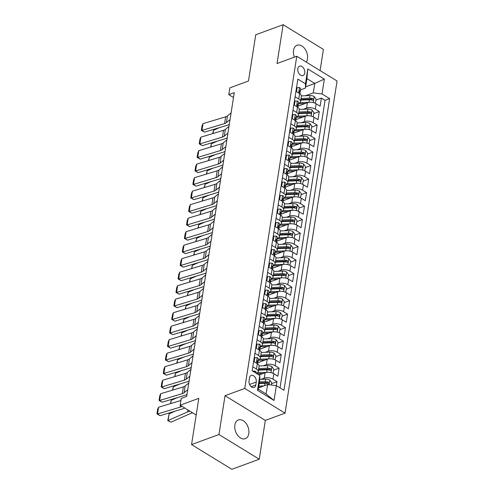 <?xml version="1.0" encoding="UTF-8"?>
<svg xmlns="http://www.w3.org/2000/svg" width="494" height="494" viewBox="0 0 494 494"><rect width="100%" height="100%" fill="white"/><g stroke="black" fill="none" stroke-linecap="round" stroke-linejoin="round"><path stroke-width="0.74" d="M306.286 62.102A9.979 6.613 69.8 0 0 307.49 58.885A9.979 6.613 69.8 0 0 304.693 48.585A9.979 6.613 69.8 0 0 297.079 45.244A9.979 6.613 69.8 0 0 293.553 50.332A9.979 6.613 69.8 0 0 294.405 57.137M234.872 425.044A9.979 6.613 69.8 0 0 237.67 435.344A9.979 6.613 69.8 0 0 245.29 438.684A9.979 6.613 69.8 0 0 248.815 433.59A9.979 6.613 69.8 0 0 246.012 423.29A9.979 6.613 69.8 0 0 238.398 419.949A9.979 6.613 69.8 0 0 234.872 425.044M297.808 68.74A4.989 3.31 69.8 0 0 299.203 73.89A4.989 3.31 69.8 0 0 303.013 75.557A4.989 3.31 69.8 0 0 304.773 73.013A4.989 3.31 69.8 0 0 303.378 67.863A4.989 3.31 69.8 0 0 299.568 66.19A4.989 3.31 69.8 0 0 297.808 68.74M320.1 70.574L323.416 49.412L283.124 24.7L255.725 34.778L248.482 81.022L229.846 87.876L228.79 94.626L233.501 97.516M285.05 413.151L337.062 80.979L296.777 56.267L244.758 388.438L285.05 413.151L265.321 420.406L225.029 395.694L218.953 434.516L259.239 459.222L265.321 420.406M259.239 459.222L231.84 469.3L191.549 444.588L198.792 398.343L180.156 405.191L196.18 415.022M218.953 434.516L191.549 444.588M305.644 86.796L314.764 83.443L306.922 78.632L305.446 88.086L305.471 83.801L297.851 79.126L252.175 370.79L259.801 375.465L259.77 379.75L258.288 389.198L266.13 394.008L267.612 384.554L276.35 385.616L276.992 381.646L271.57 383.64M259.023 374.989L265.124 372.748A6.237 3.001 8.9 0 1 273.861 373.804L277.838 376.243L279.104 368.141L273.682 370.136M257.59 362.787L267.235 359.243A6.237 3.001 -171.1 0 1 275.973 360.305L279.95 362.738L281.222 354.636L275.8 356.631M259.708 349.289L269.353 345.738A6.237 3.001 -171.1 0 1 278.091 346.8L282.068 349.239L283.334 341.138L277.912 343.126M261.82 335.784L271.465 332.24A6.237 3.001 -171.1 0 1 280.203 333.296L284.18 335.735L285.446 327.633L280.024 329.628M263.938 322.279L273.577 318.735A6.237 3.001 -171.1 0 1 282.321 319.791L286.292 322.23L287.564 314.128L282.142 316.123M266.05 308.775L275.695 305.23A6.237 3.001 -171.1 0 1 284.433 306.292L288.41 308.731L289.675 300.63L284.254 302.618M268.162 295.276L277.807 291.726A6.237 3.001 -171.1 0 1 286.551 292.788L290.521 295.227L291.793 287.125L286.372 289.12M270.28 281.771L279.925 278.227A6.237 3.001 -171.1 0 1 288.663 279.283L292.639 281.722L293.905 273.62L288.484 275.615M272.392 268.267L282.037 264.722A6.237 3.001 -171.1 0 1 290.775 265.784L294.751 268.217L296.023 260.116L290.602 262.11M274.51 254.768L284.155 251.218A6.237 3.001 -171.1 0 1 292.893 252.28L296.869 254.719L298.135 246.617L292.714 248.606M276.621 241.263L286.267 237.719A6.237 3.001 -171.1 0 1 295.004 238.775L298.981 241.214L300.247 233.112L294.825 235.107M278.74 227.759L288.379 224.214A6.237 3.001 -171.1 0 1 297.122 225.276L301.093 227.709L302.365 219.608L296.943 221.602M280.851 214.26L290.497 210.71A6.237 3.001 -171.1 0 1 299.234 211.772L303.211 214.211L304.477 206.109L299.055 208.098M282.963 200.755L292.609 197.211A6.237 3.001 -171.1 0 1 301.352 198.267L305.323 200.706L306.595 192.604L301.173 194.599M285.081 187.251L294.727 183.706A6.237 3.001 -171.1 0 1 303.464 184.762L307.441 187.201L308.707 179.1L303.285 181.094M287.193 173.746L296.838 170.202A6.237 3.001 -171.1 0 1 305.576 171.264L309.553 173.697L310.825 165.595L305.403 167.589M289.311 160.247L298.956 156.697A6.237 3.001 -171.1 0 1 307.694 157.759L311.671 160.198L312.937 152.096L307.515 154.091M291.423 146.743L301.068 143.198A6.237 3.001 -171.1 0 1 309.806 144.254L313.783 146.693L315.048 138.592L309.627 140.586M293.541 133.238L303.18 129.694A6.237 3.001 -171.1 0 1 311.924 130.756L315.894 133.189L317.167 125.087L311.745 127.082M295.653 119.739L305.298 116.189A6.237 3.001 -171.1 0 1 314.036 117.251L318.013 119.69L319.278 111.588L313.857 113.577M295.091 96.75L298.753 98.998A6.237 3.001 8.9 0 1 300.531 101.573A6.237 3.001 8.9 0 1 298.728 103.283L298.462 103.376M292.979 110.255L296.641 112.502A6.237 3.001 8.9 0 1 298.419 115.077A6.237 3.001 8.9 0 1 296.61 116.782L296.351 116.88M290.861 123.753L294.523 126.001A6.237 3.001 8.9 0 1 296.301 128.582A6.237 3.001 8.9 0 1 294.498 130.286L294.233 130.385M288.749 137.258L292.411 139.506A6.237 3.001 8.9 0 1 294.189 142.081A6.237 3.001 8.9 0 1 292.38 143.791L292.121 143.884M286.631 150.763L290.299 153.01A6.237 3.001 8.9 0 1 292.078 155.585A6.237 3.001 8.9 0 1 290.268 157.29L290.003 157.388M284.519 164.261L288.181 166.509A6.237 3.001 8.9 0 1 289.959 169.09A6.237 3.001 8.9 0 1 288.156 170.794L287.891 170.893M282.401 177.766L286.069 180.014A6.237 3.001 8.9 0 1 287.848 182.589A6.237 3.001 8.9 0 1 286.038 184.299L285.773 184.392M280.289 191.271L283.951 193.518A6.237 3.001 8.9 0 1 285.73 196.093A6.237 3.001 8.9 0 1 283.927 197.798L283.661 197.896M278.178 204.775L281.839 207.023A6.237 3.001 8.9 0 1 283.618 209.598A6.237 3.001 8.9 0 1 281.808 211.302L281.549 211.401M276.06 218.274L279.721 220.522A6.237 3.001 8.9 0 1 281.5 223.103A6.237 3.001 8.9 0 1 279.697 224.807L279.431 224.906M273.948 231.779L277.609 234.026A6.237 3.001 8.9 0 1 279.388 236.601A6.237 3.001 8.9 0 1 277.579 238.312L277.319 238.404M271.83 245.283L275.498 247.531A6.237 3.001 8.9 0 1 277.276 250.106A6.237 3.001 8.9 0 1 275.467 251.81L275.201 251.909M269.718 258.782L273.38 261.03A6.237 3.001 8.9 0 1 275.158 263.611A6.237 3.001 8.9 0 1 273.355 265.315L273.089 265.414M267.6 272.287L271.268 274.534A6.237 3.001 8.9 0 1 273.046 277.109A6.237 3.001 8.9 0 1 271.237 278.82L270.971 278.912M265.488 285.791L269.15 288.039A6.237 3.001 8.9 0 1 270.928 290.614A6.237 3.001 8.9 0 1 269.125 292.318L268.86 292.417M263.376 299.296L267.038 301.538A6.237 3.001 8.9 0 1 268.816 304.119A6.237 3.001 8.9 0 1 267.007 305.823L266.748 305.922M261.258 312.795L264.92 315.042A6.237 3.001 8.9 0 1 266.698 317.623A6.237 3.001 8.9 0 1 264.895 319.328L264.63 319.427M259.146 326.299L262.808 328.547A6.237 3.001 8.9 0 1 264.586 331.122A6.237 3.001 8.9 0 1 262.777 332.833L262.518 332.925M257.028 339.804L260.696 342.052A6.237 3.001 8.9 0 1 262.475 344.627A6.237 3.001 8.9 0 1 260.665 346.331L260.4 346.43M254.916 353.303L258.578 355.55A6.237 3.001 8.9 0 1 260.357 358.131A6.237 3.001 8.9 0 1 258.553 359.836L258.288 359.935M180.156 405.191L181.218 398.442L186.695 396.429L234.273 92.613L228.79 94.626M255.799 384.999L256.263 382.029A4.835 3.205 69.8 0 0 254.91 377.039A4.835 3.205 69.8 0 0 251.224 375.421A4.835 3.205 69.8 0 0 249.513 377.885L249.05 380.855A4.835 3.205 69.8 0 0 250.402 385.845A4.835 3.205 69.8 0 0 254.095 387.469A4.835 3.205 69.8 0 0 255.799 384.999L251.193 386.691M305.471 83.801L307.799 68.95L324.348 79.102L322.026 93.953L329.646 98.627L283.97 390.291L276.35 385.616L274.022 400.467L257.473 390.316L259.801 375.465M303.396 109.254L306.564 108.087A6.237 3.001 8.9 0 1 315.308 109.149L319.278 111.588M297.765 106.235L307.41 102.69L306.564 108.087M301.284 122.759L304.452 121.592A6.237 3.001 8.9 0 1 313.19 122.654L317.167 125.087M299.173 136.258L302.334 135.097A6.237 3.001 8.9 0 1 311.078 136.153L315.048 138.592M297.055 149.762L300.222 148.595A6.237 3.001 8.9 0 1 308.96 149.657L312.937 152.096M294.943 163.267L298.11 162.1A6.237 3.001 8.9 0 1 306.848 163.162L310.825 165.595M292.825 176.766L295.992 175.605A6.237 3.001 8.9 0 1 304.736 176.661L308.707 179.1M290.713 190.27L293.881 189.103A6.237 3.001 8.9 0 1 302.618 190.165L306.595 192.604M288.595 203.775L291.763 202.608A6.237 3.001 8.9 0 1 300.506 203.67L304.477 206.109M286.483 217.274L289.651 216.113A6.237 3.001 8.9 0 1 298.388 217.169L302.365 219.608M284.371 230.778L287.533 229.617A6.237 3.001 8.9 0 1 296.277 230.673L300.247 233.112M282.253 244.283L285.421 243.116A6.237 3.001 8.9 0 1 294.158 244.178L298.135 246.617M280.141 257.788L283.309 256.621A6.237 3.001 8.9 0 1 292.047 257.683L296.023 260.116M278.023 271.286L281.191 270.125A6.237 3.001 8.9 0 1 289.935 271.181L293.905 273.62M275.911 284.791L279.079 283.624A6.237 3.001 8.9 0 1 287.817 284.686L291.793 287.125M273.793 298.296L276.961 297.129A6.237 3.001 8.9 0 1 285.705 298.191L289.675 300.63M271.681 311.794L274.849 310.633A6.237 3.001 8.9 0 1 283.587 311.689L287.564 314.128M269.57 325.299L272.731 324.138A6.237 3.001 8.9 0 1 281.475 325.194L285.446 327.633M267.452 338.804L270.619 337.637A6.237 3.001 8.9 0 1 279.357 338.699L283.334 341.138M265.34 352.308L268.508 351.141A6.237 3.001 8.9 0 1 277.245 352.203L281.222 354.636M263.222 365.807L266.389 364.646A6.237 3.001 8.9 0 1 275.133 365.702L279.104 368.141M252.798 366.807L256.466 369.055A6.237 3.001 8.9 0 1 258.245 371.63A6.237 3.001 8.9 0 1 256.435 373.341L256.374 373.359M261.11 379.312L264.278 378.145A6.237 3.001 8.9 0 1 273.015 379.207L276.992 381.646M280.012 387.864L325.04 100.319L321.396 98.084L315.975 100.078M307.41 102.69A6.237 3.001 -171.1 0 1 316.154 103.746L320.124 106.185L321.396 98.084M253.644 361.404L257.312 363.652A6.237 3.001 8.9 0 1 259.091 366.233L258.245 371.63M260.357 358.131L261.203 352.728A6.237 3.001 -171.1 0 0 259.424 350.153L255.762 347.906M262.475 344.627L263.321 339.224A6.237 3.001 -171.1 0 0 261.542 336.649L257.874 334.401M264.586 331.122L265.432 325.725A6.237 3.001 -171.1 0 0 263.654 323.144L259.992 320.896M266.698 317.623L267.544 312.22A6.237 3.001 -171.1 0 0 265.766 309.639L262.104 307.398M268.816 304.119L269.662 298.716A6.237 3.001 -171.1 0 0 267.884 296.141L264.222 293.893M270.928 290.614L271.774 285.211A6.237 3.001 -171.1 0 0 269.996 282.636L266.334 280.388M273.046 277.109L273.892 271.712A6.237 3.001 -171.1 0 0 272.114 269.131L268.446 266.884M275.158 263.611L276.004 258.208A6.237 3.001 -171.1 0 0 274.226 255.633L270.564 253.385M277.276 250.106L278.122 244.703A6.237 3.001 -171.1 0 0 276.344 242.128L272.676 239.88M279.388 236.601L280.234 231.204A6.237 3.001 -171.1 0 0 278.455 228.623L274.794 226.376M281.5 223.103L282.346 217.7A6.237 3.001 -171.1 0 0 280.567 215.125L276.906 212.877M283.618 209.598L284.464 204.195A6.237 3.001 -171.1 0 0 282.685 201.62L279.024 199.372M285.73 196.093L286.576 190.69A6.237 3.001 -171.1 0 0 284.797 188.115L281.135 185.868M287.848 182.589L288.694 177.192A6.237 3.001 -171.1 0 0 286.915 174.61L283.247 172.363M289.959 169.09L290.805 163.687A6.237 3.001 -171.1 0 0 289.027 161.112L285.365 158.864M292.078 155.585L292.923 150.182A6.237 3.001 -171.1 0 0 291.145 147.607L287.477 145.36M294.189 142.081L295.035 136.684A6.237 3.001 -171.1 0 0 293.257 134.102L289.595 131.855M296.301 128.582L297.147 123.179A6.237 3.001 -171.1 0 0 295.369 120.604L291.707 118.356M298.419 115.077L299.265 109.674A6.237 3.001 -171.1 0 0 297.487 107.099L293.825 104.852M300.531 101.573L301.377 96.169A6.237 3.001 -171.1 0 0 299.599 93.594L295.937 91.347M305.446 88.086L300.574 89.871M258.492 387.907L267.612 384.554M225.029 395.694L244.758 388.438M283.124 24.7L277.048 63.522L296.777 56.267M305.514 95.75L313.282 92.891L314.764 83.443L324.348 79.102M325.04 100.319L329.646 98.627M322.026 93.953L313.282 92.891M258.288 389.198L257.473 390.316M266.13 394.008L274.022 400.467M307.799 68.95L306.922 78.632M181.928 406.278A7.799 3.754 8.9 0 1 180.174 407.136L157.543 413.966L160.062 415.707L182.694 408.871A11.695 5.632 -171.1 0 0 184.731 407.995M252.767 371.155L255.145 371.136A4.131 1.988 8.9 0 1 256.269 372.809L256.201 373.254M180.897 400.486L158.605 407.217L157.543 413.966L156.938 413.935L157.679 409.211L158.605 407.217M160.062 415.707L156.938 413.935M271.354 385.011L271.706 382.776L269.736 380.09A4.131 1.988 -171.1 0 0 265.611 379.126L259.776 379.367M169.096 413.849L168.04 420.598L170.955 422.191L167.75 420.647L169.096 413.849L175.222 411.125M263.944 385.907L258.776 386.117M167.75 420.647L187.634 411.903A11.695 5.632 8.9 0 1 189.931 411.187M192.734 412.904A7.799 3.754 -171.1 0 0 190.548 413.497L170.955 422.191M260.776 387.068L258.609 387.16M259.177 383.548L264.957 383.313A4.131 1.988 8.9 0 1 268.131 383.819C269.236 383.733 269.316 383.19 268.384 382.202A4.131 1.988 -171.1 0 0 265.21 381.695L259.43 381.93M259.264 382.974L265.84 382.702A2.106 1.013 8.9 0 1 266.809 382.782L268.384 382.202M268.131 383.819L268.68 383.85M187.751 389.704L184.12 392.718A7.799 3.754 8.9 0 1 182.292 393.632L159.661 400.467L162.174 402.202L184.805 395.373A11.695 5.632 -171.1 0 0 187.016 394.385M254.169 361.725L254.873 357.65L257.263 357.637A4.131 1.988 8.9 0 1 258.387 359.311L257.985 361.874A4.131 1.988 -171.1 0 0 257.541 360.75L257.189 360.645M188.807 382.949L185.176 385.962A7.799 3.754 8.9 0 1 183.348 386.882L160.717 393.712L159.661 400.467L159.049 400.43L159.79 395.706L160.717 393.712M257.528 362.682L257.782 362.337A4.131 1.988 -171.1 0 0 257.985 361.874M256.917 360.978L257.541 360.75C256.8 360.706 256.713 361.25 257.288 362.374A4.131 1.988 8.9 0 1 257.732 363.491L257.67 363.887M162.174 402.202L159.049 400.43M254.873 357.65L254.194 357.897M189.863 376.2L186.232 379.213A7.799 3.754 8.9 0 1 184.404 380.127L161.773 386.963L164.292 388.698L186.923 381.868A11.695 5.632 -171.1 0 0 189.128 380.886M256.281 348.221L256.985 344.145L259.375 344.133A4.131 1.988 8.9 0 1 260.499 345.806L260.097 348.369A4.131 1.988 -171.1 0 0 259.653 347.245L259.307 347.146M190.919 369.45L187.288 372.464A7.799 3.754 8.9 0 1 185.46 373.378L162.829 380.207L161.773 386.963L161.168 386.932L161.902 382.202L162.829 380.207M259.64 349.178L259.9 348.832A4.131 1.988 -171.1 0 0 260.097 348.369M259.035 347.473L259.653 347.245C258.912 347.208 258.825 347.745 259.399 348.869A4.131 1.988 8.9 0 1 259.844 349.993L259.782 350.388M164.292 388.698L161.168 386.932M256.985 344.145L256.312 344.392M191.975 362.695L188.344 365.708A7.799 3.754 8.9 0 1 186.516 366.628L163.891 373.458L166.404 375.199L189.035 368.363A11.695 5.632 -171.1 0 0 191.246 367.382M258.399 334.722L259.103 330.64L261.493 330.628A4.131 1.988 8.9 0 1 262.617 332.301L262.215 334.87A4.131 1.988 -171.1 0 0 261.771 333.746L261.419 333.641M193.037 355.946L189.406 358.959A7.799 3.754 8.9 0 1 187.578 359.873L164.947 366.709L163.891 373.458L163.279 373.427L164.02 368.703L164.947 366.709M261.758 335.673L262.011 335.333A4.131 1.988 -171.1 0 0 262.215 334.87M261.147 333.975L261.771 333.746C261.023 333.703 260.943 334.247 261.517 335.364A4.131 1.988 8.9 0 1 261.956 336.488L261.894 336.883M166.404 375.199L163.279 373.427M259.103 330.64L258.424 330.894M194.093 349.196L190.462 352.21A7.799 3.754 8.9 0 1 188.634 353.124L166.003 359.953L168.522 361.694L191.153 354.859A11.695 5.632 -171.1 0 0 193.358 353.877M260.511 321.217L261.215 317.142L263.605 317.123A4.131 1.988 8.9 0 1 264.728 318.797L264.327 321.366A4.131 1.988 -171.1 0 0 263.882 320.242L263.537 320.137M195.149 342.441L191.518 345.454A7.799 3.754 8.9 0 1 189.69 346.374L167.058 353.204L166.003 359.953L165.391 359.922L166.132 355.198L167.058 353.204M263.87 322.168L264.129 321.829A4.131 1.988 -171.1 0 0 264.327 321.366M263.265 320.47L263.882 320.242C263.141 320.198 263.055 320.742 263.629 321.86A4.131 1.988 8.9 0 1 264.074 322.983L264.012 323.379M168.522 361.694L165.391 359.922M261.215 317.142L260.542 317.389M272.941 373.322L273.818 369.271L271.854 366.585A4.131 1.988 -171.1 0 0 267.729 365.622L259.103 365.98M170.411 403.647L171.208 400.344L177.34 397.627M266.729 372.371A4.131 1.988 -171.1 0 0 266.674 372.377L257.528 372.748M262.888 373.569L257.596 373.785A9.905 4.767 -171.1 0 0 257.102 373.81M258.473 370.16L267.075 369.808A4.131 1.988 8.9 0 1 270.243 370.321C271.348 370.228 271.434 369.685 270.496 368.697A4.131 1.988 -171.1 0 0 267.328 368.191L258.726 368.543M258.566 369.586L267.952 369.203A2.106 1.013 8.9 0 1 268.921 369.277L270.496 368.697M270.243 370.321L270.792 370.352M171.208 400.344L170.708 403.561M275.059 359.817L275.936 355.766L273.966 353.08A4.131 1.988 -171.1 0 0 269.841 352.123L261.221 352.475M257.924 362.096A4.909 2.365 8.9 0 1 258.096 362.602M172.53 390.149L173.326 386.839L179.452 384.122M268.847 358.872A4.131 1.988 -171.1 0 0 268.785 358.872L259.64 359.249M265 360.064L259.708 360.28A9.905 4.767 -171.1 0 0 258.214 360.41M260.585 356.662L269.187 356.31A4.131 1.988 8.9 0 1 272.361 356.816C273.46 356.724 273.546 356.186 272.614 355.198A4.131 1.988 -171.1 0 0 269.44 354.686L260.844 355.038M260.678 356.081L270.064 355.699A2.106 1.013 8.9 0 1 271.033 355.773L272.614 355.198M272.361 356.816L272.91 356.847M173.326 386.839L172.82 390.056M277.171 346.319L278.048 342.262L276.078 339.576A4.131 1.988 -171.1 0 0 271.959 338.618L263.333 338.97M260.035 348.591A4.909 2.365 8.9 0 1 260.214 349.097M174.641 376.644L175.438 373.334L181.57 370.617M270.959 345.368A4.131 1.988 -171.1 0 0 270.903 345.368L261.758 345.744M267.118 346.56L261.826 346.776A9.905 4.767 -171.1 0 0 260.326 346.911M262.703 343.157L271.305 342.805A4.131 1.988 8.9 0 1 274.473 343.311C275.578 343.225 275.664 342.682 274.726 341.694A4.131 1.988 -171.1 0 0 271.558 341.181L262.956 341.533M262.789 342.577L272.182 342.194A2.106 1.013 8.9 0 1 273.151 342.274L274.726 341.694M274.473 343.311L275.022 343.342M175.438 373.334L174.938 376.558M279.289 332.814L280.16 328.763L278.196 326.077A4.131 1.988 -171.1 0 0 274.071 325.114L265.451 325.466M262.147 335.086A4.909 2.365 8.9 0 1 262.326 335.599M176.759 363.139L177.556 359.836L183.682 357.119M273.077 331.863A4.131 1.988 -171.1 0 0 273.015 331.869L263.87 332.24M269.23 333.061L263.938 333.277A9.905 4.767 -171.1 0 0 262.444 333.407M264.815 329.652L273.417 329.3A4.131 1.988 8.9 0 1 276.591 329.813C277.69 329.72 277.776 329.177 276.844 328.189A4.131 1.988 -171.1 0 0 273.67 327.683L265.068 328.035M264.908 329.078L274.293 328.689A2.106 1.013 8.9 0 1 275.263 328.769L276.844 328.189M276.591 329.813L277.14 329.844M177.556 359.836L177.05 363.053M196.204 335.692L192.574 338.705A7.799 3.754 8.9 0 1 190.746 339.619L168.121 346.455L170.634 348.19L193.265 341.36A11.695 5.632 -171.1 0 0 195.476 340.372M262.623 307.713L263.333 303.637L265.716 303.625A4.131 1.988 8.9 0 1 266.84 305.298L266.439 307.861A4.131 1.988 -171.1 0 0 266 306.737L265.649 306.632M197.26 328.942L193.636 331.956A7.799 3.754 8.9 0 1 191.802 332.87L169.176 339.699L168.121 346.455L167.509 346.424L168.25 341.694L169.176 339.699M265.988 308.67L266.241 308.324A4.131 1.988 -171.1 0 0 266.439 307.861M265.377 306.965L266 306.737C265.253 306.7 265.173 307.237 265.747 308.361A4.131 1.988 8.9 0 1 266.186 309.485L266.124 309.88M170.634 348.19L167.509 346.424M263.333 303.637L262.654 303.884M281.401 319.309L282.278 315.258L280.308 312.572A4.131 1.988 -171.1 0 0 276.189 311.615L267.563 311.967M264.265 321.588A4.909 2.365 8.9 0 1 264.444 322.094M178.871 349.641L179.668 346.331L185.8 343.614M275.189 318.364A4.131 1.988 -171.1 0 0 275.127 318.364L265.988 318.741M271.348 319.556L266.056 319.772A9.905 4.767 -171.1 0 0 264.556 319.902M266.933 316.148L275.529 315.796A4.131 1.988 8.9 0 1 278.702 316.308C279.808 316.216 279.888 315.678 278.956 314.684A4.131 1.988 -171.1 0 0 275.788 314.178L267.186 314.53M267.019 315.573L276.412 315.191A2.106 1.013 8.9 0 1 277.381 315.265L278.956 314.684M278.702 316.308L279.252 316.339M179.668 346.331L179.168 349.548M198.322 322.187L194.692 325.2A7.799 3.754 8.9 0 1 192.864 326.12L170.232 332.95L172.752 334.685L195.377 327.855A11.695 5.632 -171.1 0 0 197.588 326.874M264.741 294.214L265.445 290.132L267.834 290.12A4.131 1.988 8.9 0 1 268.958 291.793L268.557 294.362A4.131 1.988 -171.1 0 0 268.112 293.238L267.76 293.133M199.378 315.438L195.748 318.451A7.799 3.754 8.9 0 1 193.92 319.365L171.288 326.201L170.232 332.95L169.621 332.919L170.362 328.195L171.288 326.201M268.1 295.165L268.353 294.819A4.131 1.988 -171.1 0 0 268.557 294.362M267.489 293.467L268.112 293.238C267.371 293.195 267.285 293.732 267.859 294.856A4.131 1.988 8.9 0 1 268.304 295.98L268.242 296.375M172.752 334.685L169.621 332.919M265.445 290.132L264.765 290.386M283.513 305.805L284.39 301.754L282.426 299.068A4.131 1.988 -171.1 0 0 278.301 298.11L269.681 298.462M266.377 308.083A4.909 2.365 8.9 0 1 266.556 308.589M180.989 336.136L181.786 332.826L187.911 330.109M277.301 304.86A4.131 1.988 -171.1 0 0 277.245 304.86L268.1 305.236M273.46 306.052L268.168 306.268A9.905 4.767 -171.1 0 0 266.667 306.397M269.045 302.649L277.647 302.297A4.131 1.988 8.9 0 1 280.814 302.803C281.92 302.711 282.006 302.174 281.074 301.186A4.131 1.988 -171.1 0 0 277.9 300.673L269.298 301.025M269.137 302.069L278.523 301.686A2.106 1.013 8.9 0 1 279.493 301.766L281.074 301.186M280.814 302.803L281.364 302.834M181.786 332.826L181.279 336.044M200.434 308.688L196.803 311.695A7.799 3.754 8.9 0 1 194.976 312.616L172.344 319.445L174.864 321.186L197.495 314.351A11.695 5.632 -171.1 0 0 199.7 313.369M266.853 280.709L267.557 276.634L269.946 276.615A4.131 1.988 8.9 0 1 271.07 278.289L270.669 280.858A4.131 1.988 -171.1 0 0 270.23 279.734L269.878 279.629M201.49 301.933L197.859 304.946A7.799 3.754 8.9 0 1 196.032 305.86L173.406 312.696L172.344 319.445L171.739 319.414L172.48 314.69L173.406 312.696M270.218 281.66L270.471 281.321A4.131 1.988 -171.1 0 0 270.669 280.858M269.607 279.962L270.23 279.734C269.483 279.69 269.397 280.234 269.971 281.352A4.131 1.988 8.9 0 1 270.416 282.475L270.354 282.871M174.864 321.186L171.739 319.414M267.557 276.634L266.884 276.881M285.631 292.306L286.508 288.255L284.538 285.569A4.131 1.988 -171.1 0 0 280.413 284.606L271.793 284.958M268.495 294.578A4.909 2.365 8.9 0 1 268.668 295.091M183.101 322.631L183.898 319.328L190.023 316.605M279.419 291.355A4.131 1.988 -171.1 0 0 279.357 291.361L270.218 291.732M275.578 292.547L270.28 292.769A9.905 4.767 -171.1 0 0 268.785 292.899M271.163 289.144L279.758 288.792A4.131 1.988 8.9 0 1 282.932 289.299C284.038 289.212 284.118 288.669 283.186 287.681A4.131 1.988 -171.1 0 0 280.012 287.175L271.416 287.527M271.249 288.57L280.641 288.181A2.106 1.013 8.9 0 1 281.611 288.261L283.186 287.681M282.932 289.299L283.482 289.33M183.898 319.328L183.391 322.545M202.552 295.184L198.921 298.197A7.799 3.754 8.9 0 1 197.094 299.111L174.462 305.947L176.976 307.682L199.607 300.852A11.695 5.632 -171.1 0 0 201.818 299.864M268.971 267.205L269.675 263.129L272.064 263.117A4.131 1.988 8.9 0 1 273.188 264.79L272.787 267.353A4.131 1.988 -171.1 0 0 272.342 266.229L271.99 266.124M203.608 288.434L199.977 291.441A7.799 3.754 8.9 0 1 198.15 292.362L175.518 299.191L174.462 305.947L173.851 305.91L174.592 301.186L175.518 299.191M272.33 268.162L272.583 267.816A4.131 1.988 -171.1 0 0 272.787 267.353M271.719 266.457L272.342 266.229C271.601 266.192 271.515 266.729 272.089 267.853A4.131 1.988 8.9 0 1 272.534 268.971L272.472 269.366M176.976 307.682L173.851 305.91M269.675 263.129L268.995 263.376M287.743 278.801L288.62 274.75L286.656 272.064A4.131 1.988 -171.1 0 0 282.531 271.101L273.904 271.459M270.607 281.08A4.909 2.365 8.9 0 1 270.786 281.586M185.213 309.127L186.01 305.823L192.141 303.106M281.531 277.85A4.131 1.988 -171.1 0 0 281.475 277.856L272.33 278.227M277.69 279.048L272.398 279.264A9.905 4.767 -171.1 0 0 270.897 279.394M273.275 275.64L281.876 275.288A4.131 1.988 8.9 0 1 285.044 275.8C286.149 275.708 286.236 275.17 285.297 274.176A4.131 1.988 -171.1 0 0 282.13 273.67L273.528 274.022M273.367 275.065L282.753 274.683A2.106 1.013 8.9 0 1 283.723 274.757L285.297 274.176M285.044 275.8L285.594 275.831M186.01 305.823L185.509 309.04M204.664 281.679L201.033 284.692A7.799 3.754 8.9 0 1 199.206 285.606L176.574 292.442L179.094 294.177L201.725 287.347A11.695 5.632 -171.1 0 0 203.929 286.366M271.083 253.7L271.786 249.624L274.176 249.612A4.131 1.988 8.9 0 1 275.3 251.285L274.899 253.848A4.131 1.988 -171.1 0 0 274.454 252.724L274.108 252.625M205.72 274.93L202.089 277.943A7.799 3.754 8.9 0 1 200.261 278.857L177.63 285.686L176.574 292.442L175.969 292.411L176.704 287.681L177.63 285.686M274.442 254.657L274.701 254.311A4.131 1.988 -171.1 0 0 274.899 253.848M273.837 252.959L274.454 252.724C273.713 252.687 273.627 253.224 274.201 254.348A4.131 1.988 8.9 0 1 274.645 255.472L274.584 255.867M179.094 294.177L175.969 292.411M271.786 249.624L271.113 249.871M289.861 265.297L290.738 261.246L288.768 258.56A4.131 1.988 -171.1 0 0 284.643 257.602L276.023 257.954M272.725 267.575A4.909 2.365 8.9 0 1 272.898 268.081M187.331 295.628L188.128 292.318L194.253 289.601M283.649 264.352A4.131 1.988 -171.1 0 0 283.587 264.352L274.442 264.728M279.802 265.544L274.51 265.76A9.905 4.767 -171.1 0 0 273.015 265.889M275.386 262.141L283.988 261.789A4.131 1.988 8.9 0 1 287.162 262.295C288.261 262.203 288.348 261.666 287.415 260.678A4.131 1.988 -171.1 0 0 284.241 260.165L275.646 260.517M275.479 261.561L284.865 261.178A2.106 1.013 8.9 0 1 285.835 261.252L287.415 260.678M287.162 262.295L287.712 262.326M188.128 292.318L187.621 295.536M206.776 268.174L203.151 271.187A7.799 3.754 8.9 0 1 201.317 272.108L178.692 278.937L181.205 280.678L203.837 273.843A11.695 5.632 -171.1 0 0 206.047 272.861M273.201 240.201L273.904 236.12L276.294 236.107A4.131 1.988 8.9 0 1 277.418 237.781L277.017 240.35A4.131 1.988 -171.1 0 0 276.572 239.226L276.22 239.121M207.838 261.425L204.207 264.438A7.799 3.754 8.9 0 1 202.379 265.352L179.748 272.188L178.692 278.937L178.081 278.906L178.822 274.182L179.748 272.188M276.56 241.152L276.813 240.813A4.131 1.988 -171.1 0 0 277.017 240.35M275.948 239.454L276.572 239.226C275.825 239.182 275.745 239.726 276.319 240.844A4.131 1.988 8.9 0 1 276.757 241.967L276.696 242.363M181.205 280.678L178.081 278.906M273.904 236.12L273.225 236.373M291.973 251.798L292.849 247.741L290.88 245.055A4.131 1.988 -171.1 0 0 286.761 244.098L278.134 244.45M274.837 254.07A4.909 2.365 8.9 0 1 275.016 254.577M189.443 282.123L190.239 278.82L196.371 276.097M285.76 250.847A4.131 1.988 -171.1 0 0 285.705 250.847L276.56 251.224M281.92 252.039L276.628 252.255A9.905 4.767 -171.1 0 0 275.127 252.391M277.505 248.636L286.106 248.284A4.131 1.988 8.9 0 1 289.274 248.791C290.379 248.704 290.466 248.161 289.527 247.173A4.131 1.988 -171.1 0 0 286.359 246.667L277.758 247.019M277.591 248.056L286.983 247.673A2.106 1.013 8.9 0 1 287.953 247.753L289.527 247.173M289.274 248.791L289.824 248.822M190.239 278.82L189.739 282.037M208.894 254.676L205.263 257.689A7.799 3.754 8.9 0 1 203.435 258.603L180.804 265.432L183.323 267.174L205.955 260.338A11.695 5.632 -171.1 0 0 208.159 259.356M275.312 226.697L276.016 222.621L278.406 222.603A4.131 1.988 8.9 0 1 279.53 224.276L279.129 226.845A4.131 1.988 -171.1 0 0 278.684 225.721L278.338 225.616M209.95 247.92L206.319 250.933A7.799 3.754 8.9 0 1 204.491 251.854L181.86 258.683L180.804 265.432L180.193 265.402L180.934 260.678L181.86 258.683M278.672 227.648L278.931 227.308A4.131 1.988 -171.1 0 0 279.129 226.845M278.066 225.949L278.684 225.721C277.943 225.678 277.856 226.221 278.431 227.339A4.131 1.988 8.9 0 1 278.875 228.463L278.814 228.858M183.323 267.174L180.193 265.402M276.016 222.621L275.343 222.868M294.091 238.293L294.961 234.242L292.998 231.556A4.131 1.988 -171.1 0 0 288.873 230.593L280.252 230.945M276.949 240.572A4.909 2.365 8.9 0 1 277.128 241.078M191.561 268.619L192.357 265.315L198.483 262.598M287.879 237.342A4.131 1.988 -171.1 0 0 287.817 237.348L278.672 237.719M284.031 238.54L278.74 238.756A9.905 4.767 -171.1 0 0 277.245 238.886M279.616 235.132L288.218 234.78A4.131 1.988 8.9 0 1 291.392 235.292C292.491 235.2 292.578 234.656 291.645 233.668A4.131 1.988 -171.1 0 0 288.471 233.162L279.87 233.514M279.709 234.557L289.095 234.175A2.106 1.013 8.9 0 1 290.064 234.249L291.645 233.668M291.392 235.292L291.942 235.323M192.357 265.315L191.851 268.532M211.006 241.171L207.375 244.184A7.799 3.754 8.9 0 1 205.547 245.098L182.922 251.934L185.435 253.669L208.067 246.839A11.695 5.632 -171.1 0 0 210.277 245.858M277.424 213.192L278.134 209.116L280.518 209.104A4.131 1.988 8.9 0 1 281.642 210.777L281.24 213.34A4.131 1.988 -171.1 0 0 280.802 212.216L280.45 212.111M212.062 234.422L208.437 237.435A7.799 3.754 8.9 0 1 206.603 238.349L183.978 245.178L182.922 251.934L182.311 251.903L183.052 247.173L183.978 245.178M280.79 214.149L281.043 213.803A4.131 1.988 -171.1 0 0 281.24 213.34M280.178 212.445L280.802 212.216C280.055 212.179 279.975 212.716 280.549 213.84A4.131 1.988 8.9 0 1 280.987 214.964L280.925 215.359M185.435 253.669L182.311 251.903M278.134 209.116L277.455 209.363M296.202 224.789L297.079 220.738L295.109 218.052A4.131 1.988 -171.1 0 0 290.991 217.094L282.364 217.446M279.067 227.067A4.909 2.365 8.9 0 1 279.246 227.573M193.673 255.12L194.469 251.81L200.601 249.093M289.99 223.844A4.131 1.988 -171.1 0 0 289.929 223.844L280.79 224.22M286.149 225.036L280.858 225.252A9.905 4.767 -171.1 0 0 279.357 225.381M281.734 221.633L290.33 221.275A4.131 1.988 8.9 0 1 293.504 221.787C294.609 221.695 294.69 221.158 293.757 220.163A4.131 1.988 -171.1 0 0 290.589 219.657L281.988 220.009M281.821 221.053L291.213 220.67A2.106 1.013 8.9 0 1 292.182 220.744L293.757 220.163M293.504 221.787L294.054 221.818M194.469 251.81L193.969 255.028M213.124 227.666L209.493 230.679A7.799 3.754 8.9 0 1 207.665 231.6L185.034 238.429L187.553 240.164L210.178 233.335A11.695 5.632 -171.1 0 0 212.389 232.353M279.542 199.693L280.246 195.612L282.636 195.599A4.131 1.988 8.9 0 1 283.76 197.273L283.358 199.842A4.131 1.988 -171.1 0 0 282.914 198.718L282.562 198.613M214.18 220.917L210.549 223.93A7.799 3.754 8.9 0 1 208.721 224.844L186.09 231.68L185.034 238.429L184.423 238.398L185.164 233.674L186.09 231.68M282.901 200.644L283.155 200.298A4.131 1.988 -171.1 0 0 283.358 199.842M282.29 198.946L282.914 198.718C282.173 198.674 282.086 199.212 282.661 200.336A4.131 1.988 8.9 0 1 283.105 201.459L283.043 201.855M187.553 240.164L184.423 238.398M280.246 195.612L279.567 195.865M298.314 211.29L299.191 207.233L297.227 204.547A4.131 1.988 -171.1 0 0 293.103 203.59L284.482 203.942M281.179 213.562A4.909 2.365 8.9 0 1 281.358 214.069M195.791 241.615L196.587 238.306L202.713 235.589M292.102 210.339A4.131 1.988 -171.1 0 0 292.047 210.339L282.901 210.716M288.261 211.531L282.969 211.747A9.905 4.767 -171.1 0 0 281.469 211.877M283.846 208.128L292.448 207.776A4.131 1.988 8.9 0 1 295.616 208.283C296.721 208.19 296.808 207.653 295.875 206.665A4.131 1.988 -171.1 0 0 292.701 206.152L284.099 206.504M283.939 207.548L293.325 207.165A2.106 1.013 8.9 0 1 294.294 207.245L295.875 206.665M295.616 208.283L296.165 208.314M196.587 238.306L196.081 241.529M215.236 214.168L211.605 217.181A7.799 3.754 8.9 0 1 209.777 218.095L187.146 224.924L189.665 226.666L212.297 219.83A11.695 5.632 -171.1 0 0 214.501 218.848M281.654 186.189L282.358 182.113L284.748 182.095A4.131 1.988 8.9 0 1 285.872 183.768L285.47 186.337A4.131 1.988 -171.1 0 0 285.032 185.213L284.68 185.108M216.292 207.412L212.661 210.425A7.799 3.754 8.9 0 1 210.833 211.346L188.208 218.175L187.146 224.924L186.541 224.894L187.282 220.17L188.208 218.175M285.019 187.14L285.273 186.8A4.131 1.988 -171.1 0 0 285.47 186.337M284.408 185.441L285.032 185.213C284.285 185.17 284.198 185.713 284.772 186.831A4.131 1.988 8.9 0 1 285.217 187.955L285.155 188.35M189.665 226.666L186.541 224.894M282.358 182.113L281.685 182.36M300.432 197.785L301.309 193.734L299.339 191.048A4.131 1.988 -171.1 0 0 295.214 190.085L286.594 190.437M283.297 200.058A4.909 2.365 8.9 0 1 283.47 200.57M197.903 228.111L198.699 224.807L204.825 222.084M294.22 196.834A4.131 1.988 -171.1 0 0 294.158 196.84L285.019 197.211M290.379 198.026L285.081 198.248A9.905 4.767 -171.1 0 0 283.587 198.378M285.964 194.624L294.56 194.272A4.131 1.988 8.9 0 1 297.734 194.778C298.839 194.692 298.919 194.148 297.987 193.16A4.131 1.988 -171.1 0 0 294.813 192.654L286.217 193.006M286.051 194.049L295.443 193.66A2.106 1.013 8.9 0 1 296.412 193.741L297.987 193.16M297.734 194.778L298.283 194.809M198.699 224.807L198.193 228.024M217.354 200.663L213.723 203.676A7.799 3.754 8.9 0 1 211.895 204.59L189.264 211.426L191.777 213.161L214.408 206.331A11.695 5.632 -171.1 0 0 216.619 205.343M283.772 172.684L284.476 168.608L286.866 168.596A4.131 1.988 8.9 0 1 287.99 170.269L287.588 172.832A4.131 1.988 -171.1 0 0 287.144 171.708L286.792 171.603M218.41 193.914L214.779 196.921A7.799 3.754 8.9 0 1 212.951 197.841L190.32 204.67L189.264 211.426L188.652 211.395L189.393 206.665L190.32 204.67M287.131 173.641L287.385 173.295A4.131 1.988 -171.1 0 0 287.588 172.832M286.52 171.937L287.144 171.708C286.403 171.671 286.316 172.208 286.891 173.332A4.131 1.988 8.9 0 1 287.335 174.456L287.273 174.845M191.777 213.161L188.652 211.395M284.476 168.608L283.797 168.855M302.544 184.281L303.421 180.23L301.457 177.544A4.131 1.988 -171.1 0 0 297.332 176.58L288.706 176.938M285.409 186.559A4.909 2.365 8.9 0 1 285.588 187.065M200.014 214.606L200.811 211.302L206.943 208.585M296.332 183.33A4.131 1.988 -171.1 0 0 296.277 183.336L287.131 183.706M292.491 184.528L287.199 184.744A9.905 4.767 -171.1 0 0 285.699 184.873M288.076 181.119L296.678 180.767A4.131 1.988 8.9 0 1 299.846 181.279C300.951 181.187 301.037 180.65 300.099 179.655A4.131 1.988 -171.1 0 0 296.931 179.149L288.329 179.501M288.169 180.545L297.555 180.162A2.106 1.013 8.9 0 1 298.524 180.236L300.099 179.655M299.846 181.279L300.395 181.31M200.811 211.302L200.311 214.519M219.466 187.158L215.835 190.171A7.799 3.754 8.9 0 1 214.007 191.085L191.376 197.921L193.895 199.656L216.526 192.827A11.695 5.632 -171.1 0 0 218.731 191.845M285.884 159.179L286.588 155.104L288.978 155.091A4.131 1.988 8.9 0 1 290.102 156.765L289.7 159.327A4.131 1.988 -171.1 0 0 289.256 158.21L288.91 158.105M220.522 180.409L216.891 183.422A7.799 3.754 8.9 0 1 215.063 184.336L192.432 191.172L191.376 197.921L190.77 197.89L191.505 193.16L192.432 191.172M289.243 160.136L289.503 159.79A4.131 1.988 -171.1 0 0 289.7 159.327M288.638 158.438L289.256 158.21C288.515 158.166 288.428 158.704 289.002 159.828A4.131 1.988 8.9 0 1 289.447 160.951L289.385 161.347M193.895 199.656L190.77 197.89M286.588 155.104L285.915 155.351M304.662 170.776L305.539 166.725L303.569 164.039A4.131 1.988 -171.1 0 0 299.444 163.082L290.824 163.434M287.527 173.054A4.909 2.365 8.9 0 1 287.699 173.561M202.132 201.107L202.929 197.798L209.055 195.081M298.45 169.831A4.131 1.988 -171.1 0 0 298.388 169.831L289.243 170.208M294.603 171.023L289.311 171.239A9.905 4.767 -171.1 0 0 287.817 171.369M290.188 167.62L298.79 167.268A4.131 1.988 8.9 0 1 301.964 167.775C303.063 167.682 303.149 167.145 302.217 166.157A4.131 1.988 -171.1 0 0 299.043 165.644L290.447 165.996M290.281 167.04L299.667 166.657A2.106 1.013 8.9 0 1 300.636 166.737L302.217 166.157M301.964 167.775L302.513 167.806M202.929 197.798L202.423 201.015M221.578 173.653L217.953 176.667A7.799 3.754 8.9 0 1 216.119 177.587L193.494 184.416L196.007 186.158L218.638 179.322A11.695 5.632 -171.1 0 0 220.849 178.34M288.002 145.681L288.706 141.605L291.096 141.587A4.131 1.988 8.9 0 1 292.22 143.26L291.818 145.829A4.131 1.988 -171.1 0 0 291.374 144.705L291.022 144.6M222.64 166.904L219.009 169.917A7.799 3.754 8.9 0 1 217.181 170.831L194.55 177.667L193.494 184.416L192.882 184.386L193.623 179.662L194.55 177.667M291.361 146.632L291.614 146.292A4.131 1.988 -171.1 0 0 291.818 145.829M290.75 144.933L291.374 144.705C290.626 144.662 290.546 145.205 291.12 146.323A4.131 1.988 8.9 0 1 291.559 147.447L291.497 147.842M196.007 186.158L192.882 184.386M288.706 141.605L288.027 141.852M306.774 157.277L307.651 153.22L305.681 150.534A4.131 1.988 -171.1 0 0 301.562 149.577L292.936 149.929M289.638 159.55A4.909 2.365 8.9 0 1 289.817 160.062M204.244 187.603L205.041 184.299L211.173 181.576M300.562 156.326A4.131 1.988 -171.1 0 0 300.506 156.326L291.361 156.703M296.721 157.518L291.429 157.734A9.905 4.767 -171.1 0 0 289.929 157.87M292.306 154.116L300.908 153.764A4.131 1.988 8.9 0 1 304.076 154.27C305.181 154.184 305.267 153.64 304.329 152.652A4.131 1.988 -171.1 0 0 301.161 152.146L292.559 152.498M292.392 153.541L301.785 153.152A2.106 1.013 8.9 0 1 302.754 153.233L304.329 152.652M304.076 154.27L304.625 154.301M205.041 184.299L204.541 187.516M223.696 160.155L220.065 163.168A7.799 3.754 8.9 0 1 218.237 164.082L195.605 170.912L198.125 172.653L220.756 165.817A11.695 5.632 -171.1 0 0 222.961 164.835M290.114 132.176L290.818 128.1L293.208 128.082A4.131 1.988 8.9 0 1 294.331 129.761L293.93 132.324A4.131 1.988 -171.1 0 0 293.485 131.2L293.14 131.095M224.751 153.399L221.121 156.413A7.799 3.754 8.9 0 1 219.293 157.333L196.661 164.162L195.605 170.912L194.994 170.881L195.735 166.157L196.661 164.162M293.473 133.133L293.732 132.787A4.131 1.988 -171.1 0 0 293.93 132.324M292.868 131.429L293.485 131.2C292.744 131.157 292.658 131.7 293.232 132.824A4.131 1.988 8.9 0 1 293.677 133.942L293.615 134.337M198.125 172.653L194.994 170.881M290.818 128.1L290.145 128.347M308.892 143.773L309.763 139.722L307.799 137.036A4.131 1.988 -171.1 0 0 303.674 136.072L295.054 136.43M291.75 146.051A4.909 2.365 8.9 0 1 291.929 146.557M206.362 174.098L207.159 170.794L213.285 168.077M302.68 142.822A4.131 1.988 -171.1 0 0 302.618 142.828L293.473 143.198M298.833 144.02L293.541 144.236A9.905 4.767 -171.1 0 0 292.047 144.365M294.418 140.611L303.02 140.259A4.131 1.988 8.9 0 1 306.194 140.771C307.293 140.679 307.379 140.135 306.447 139.147A4.131 1.988 -171.1 0 0 303.273 138.641L294.671 138.993M294.51 140.037L303.896 139.654A2.106 1.013 8.9 0 1 304.866 139.728L306.447 139.147M306.194 140.771L306.743 140.802M207.159 170.794L206.653 174.012M225.807 146.65L222.177 149.663A7.799 3.754 8.9 0 1 220.349 150.577L197.724 157.413L200.237 159.148L222.868 152.319A11.695 5.632 -171.1 0 0 225.079 151.337M292.226 118.671L292.936 114.596L295.319 114.583A4.131 1.988 8.9 0 1 296.443 116.257L296.042 118.819A4.131 1.988 -171.1 0 0 295.603 117.696L295.251 117.591M226.87 139.901L223.239 142.914A7.799 3.754 8.9 0 1 221.405 143.828L198.779 150.658L197.724 157.413L197.112 157.382L197.853 152.652L198.779 150.658M295.591 119.628L295.844 119.282A4.131 1.988 -171.1 0 0 296.042 118.819M294.98 117.924L295.603 117.696C294.856 117.658 294.776 118.196 295.35 119.32A4.131 1.988 8.9 0 1 295.789 120.443L295.727 120.839M200.237 159.148L197.112 157.382M292.936 114.596L292.257 114.843M311.004 130.268L311.881 126.217L309.911 123.531A4.131 1.988 -171.1 0 0 305.792 122.574L297.166 122.926M293.868 132.546A4.909 2.365 8.9 0 1 294.047 133.053M208.474 160.599L209.271 157.29L215.403 154.573M304.792 129.323A4.131 1.988 -171.1 0 0 304.73 129.323L295.591 129.7M300.951 130.515L295.659 130.731A9.905 4.767 -171.1 0 0 294.158 130.861M296.536 127.112L305.131 126.76A4.131 1.988 8.9 0 1 308.305 127.267C309.411 127.174 309.491 126.637 308.559 125.643A4.131 1.988 -171.1 0 0 305.391 125.136L296.789 125.488M296.622 126.532L306.014 126.149A2.106 1.013 8.9 0 1 306.984 126.223L308.559 125.643M308.305 127.267L308.855 127.298M209.271 157.29L208.771 160.507M227.925 133.145L224.295 136.159A7.799 3.754 8.9 0 1 222.467 137.079L199.835 143.908L202.355 145.65L224.98 138.814A11.695 5.632 -171.1 0 0 227.191 137.832M294.344 105.173L295.048 101.091L297.437 101.079A4.131 1.988 8.9 0 1 298.561 102.752L298.16 105.321A4.131 1.988 -171.1 0 0 297.715 104.197L297.363 104.092M228.981 126.396L225.35 129.409A7.799 3.754 8.9 0 1 223.523 130.323L200.891 137.159L199.835 143.908L199.224 143.877L199.965 139.154L200.891 137.159M297.703 106.124L297.956 105.778A4.131 1.988 -171.1 0 0 298.16 105.321M297.092 104.425L297.715 104.197C296.974 104.154 296.888 104.691 297.462 105.815A4.131 1.988 8.9 0 1 297.907 106.939L297.845 107.334M202.355 145.65L199.224 143.877M295.048 101.091L294.375 101.344M313.116 116.769L313.993 112.712L312.029 110.026A4.131 1.988 -171.1 0 0 307.904 109.069L299.284 109.421M295.98 119.042A4.909 2.365 8.9 0 1 296.159 119.548M210.592 147.095L211.389 143.785L217.514 141.068M306.904 115.818A4.131 1.988 -171.1 0 0 306.848 115.818L297.703 116.195M303.063 117.01L297.771 117.226A9.905 4.767 -171.1 0 0 296.27 117.362M298.648 113.608L307.249 113.256A4.131 1.988 8.9 0 1 310.417 113.762C311.523 113.669 311.609 113.132 310.677 112.144A4.131 1.988 -171.1 0 0 307.503 111.632L298.901 111.984M298.74 113.027L308.126 112.644A2.106 1.013 8.9 0 1 309.096 112.725L310.677 112.144M310.417 113.762L310.967 113.793M211.389 143.785L210.882 147.008M230.037 119.647L226.406 122.66A7.799 3.754 8.9 0 1 224.579 123.574L201.947 130.404L204.467 132.145L227.098 125.309A11.695 5.632 -171.1 0 0 229.302 124.327M296.456 91.668L297.16 87.592L299.549 87.574A4.131 1.988 8.9 0 1 300.673 89.247L300.272 91.816A4.131 1.988 -171.1 0 0 299.833 90.692L299.481 90.587M231.093 112.891L227.462 115.905A7.799 3.754 8.9 0 1 225.635 116.825L203.009 123.654L201.947 130.404L201.342 130.373L202.083 125.649L203.009 123.654M299.821 92.619L300.074 92.279A4.131 1.988 -171.1 0 0 300.272 91.816M299.21 90.921L299.833 90.692C299.086 90.649 299 91.192 299.574 92.31A4.131 1.988 8.9 0 1 300.019 93.434L299.957 93.829M204.467 132.145L201.342 130.373M297.16 87.592L296.486 87.839M315.234 103.265L316.111 99.214L314.141 96.528A4.131 1.988 -171.1 0 0 310.016 95.564L301.396 95.916M298.098 105.537A4.909 2.365 8.9 0 1 298.271 106.049M212.704 133.59L213.501 130.286L219.626 127.563M309.022 102.314A4.131 1.988 -171.1 0 0 308.96 102.32L299.821 102.69M305.181 103.512L299.883 103.728A9.905 4.767 -171.1 0 0 298.388 103.857M300.766 100.103L309.361 99.751A4.131 1.988 8.9 0 1 312.535 100.257C313.641 100.171 313.721 99.627 312.788 98.639A4.131 1.988 -171.1 0 0 309.615 98.133L301.019 98.485M300.852 99.529L310.244 99.14A2.106 1.013 8.9 0 1 311.214 99.22L312.788 98.639M312.535 100.257L313.085 100.294M213.501 130.286L212.994 133.504M305.298 116.189L304.452 121.592M303.18 129.694L302.334 135.097M301.068 143.198L300.222 148.595M298.956 156.697L298.11 162.1M296.838 170.202L295.992 175.605M294.727 183.706L293.881 189.103M292.609 197.211L291.763 202.608M290.497 210.71L289.651 216.113M288.379 224.214L287.533 229.617M286.267 237.719L285.421 243.116M284.155 251.218L283.309 256.621M282.037 264.722L281.191 270.125M279.925 278.227L279.079 283.624M277.807 291.726L276.961 297.129M275.695 305.23L274.849 310.633M273.577 318.735L272.731 324.138M271.465 332.24L270.619 337.637M269.353 345.738L268.508 351.141M267.235 359.243L266.389 364.646M265.124 372.748L264.278 378.145M273.861 373.804L273.015 379.207M316.154 103.746L315.308 109.149M314.036 117.251L313.19 122.654M311.924 130.756L311.078 136.153M309.806 144.254L308.96 149.657M307.694 157.759L306.848 163.162M305.576 171.264L304.736 176.661M303.464 184.762L302.618 190.165M301.352 198.267L300.506 203.67M299.234 211.772L298.388 217.169M297.122 225.276L296.277 230.673M295.004 238.775L294.158 244.178M292.893 252.28L292.047 257.683M290.775 265.784L289.935 271.181M288.663 279.283L287.817 284.686M286.551 292.788L285.705 298.191M284.433 306.292L283.587 311.689M282.321 319.791L281.475 325.194M280.203 333.296L279.357 338.699M278.091 346.8L277.245 352.203M275.973 360.305L275.133 365.702M257.312 363.652L256.466 369.055M259.424 350.153L258.578 355.55M261.542 336.649L260.696 342.052M263.654 323.144L262.808 328.547M265.766 309.639L264.92 315.042M267.884 296.141L267.038 301.538M269.996 282.636L269.15 288.039M272.114 269.131L271.268 274.534M274.226 255.633L273.38 261.03M276.344 242.128L275.498 247.531M278.455 228.623L277.609 234.026M280.567 215.125L279.721 220.522M282.685 201.62L281.839 207.023M284.797 188.115L283.951 193.518M286.915 174.61L286.069 180.014M289.027 161.112L288.181 166.509M291.145 147.607L290.299 153.01M293.257 134.102L292.411 139.506M295.369 120.604L294.523 126.001M297.487 107.099L296.641 112.502M299.599 93.594L298.753 98.998M249.6 384.48L256.263 382.029M255.089 371.136L254.879 372.445M180.174 407.136L180.452 405.37M269.069 384.733L269.786 380.152M265.21 381.695L265.611 379.126M264.593 385.666L264.957 383.313M187.936 409.964L187.634 411.903M257.201 357.637L256.349 363.065M184.12 392.718L185.176 385.962M182.292 393.632L183.348 386.882M259.319 344.133L258.467 349.561M186.232 379.213L187.288 372.464M184.404 380.127L185.46 373.378M261.431 330.628L260.579 336.062M188.344 365.708L189.406 358.959M186.516 366.628L187.578 359.873M263.543 317.123L262.697 322.557M190.462 352.21L191.518 345.454M188.634 353.124L189.69 346.374M270.959 372.655L271.904 366.653M267.328 368.191L267.729 365.622M266.674 372.377L267.075 369.808M273.077 359.15L274.016 353.148M269.44 354.686L269.841 352.123M268.785 358.872L269.187 356.31M275.189 345.646L276.134 339.644M271.558 341.181L271.959 338.618M270.903 345.368L271.305 342.805M277.307 332.141L278.246 326.145M273.67 327.683L274.071 325.114M273.015 331.869L273.417 329.3M265.661 303.625L264.809 309.053M192.574 338.705L193.636 331.956M190.746 339.619L191.802 332.87M279.419 318.642L280.357 312.64M275.788 314.178L276.189 311.615M275.127 318.364L275.529 315.796M267.773 290.12L266.927 295.548M194.692 325.2L195.748 318.451M192.864 326.12L193.92 319.365M281.537 305.138L282.475 299.136M277.9 300.673L278.301 298.11M277.245 304.86L277.647 302.297M269.891 276.615L269.039 282.049M196.803 311.695L197.859 304.946M194.976 312.616L196.032 305.86M283.649 291.633L284.587 285.631M280.012 287.175L280.413 284.606M279.357 291.361L279.758 288.792M272.003 263.117L271.15 268.545M198.921 298.197L199.977 291.441M197.094 299.111L198.15 292.362M285.76 278.134L286.705 272.132M282.13 273.67L282.531 271.101M281.475 277.856L281.876 275.288M274.121 249.612L273.268 255.04M201.033 284.692L202.089 277.943M199.206 285.606L200.261 278.857M287.879 264.63L288.817 258.628M284.241 260.165L284.643 257.602M283.587 264.352L283.988 261.789M276.232 236.107L275.38 241.541M203.151 271.187L204.207 264.438M201.317 272.108L202.379 265.352M289.99 251.125L290.935 245.123M286.359 246.667L286.761 244.098M285.705 250.847L286.106 248.284M278.344 222.603L277.498 228.037M205.263 257.689L206.319 250.933M203.435 258.603L204.491 251.854M292.108 237.626L293.047 231.624M288.471 233.162L288.873 230.593M287.817 237.348L288.218 234.78M280.462 209.104L279.61 214.532M207.375 244.184L208.437 237.435M205.547 245.098L206.603 238.349M294.22 224.122L295.159 218.12M290.589 219.657L290.991 217.094M289.929 223.844L290.33 221.275M282.574 195.599L281.728 201.033M209.493 230.679L210.549 223.93M207.665 231.6L208.721 224.844M296.338 210.617L297.277 204.615M292.701 206.152L293.103 203.59M292.047 210.339L292.448 207.776M284.692 182.095L283.84 187.529M211.605 217.181L212.661 210.425M209.777 218.095L210.833 211.346M298.45 197.112L299.389 191.11M294.813 192.654L295.214 190.085M294.158 196.84L294.56 194.272M286.804 168.596L285.952 174.024M213.723 203.676L214.779 196.921M211.895 204.59L212.951 197.841M300.562 183.614L301.507 177.612M296.931 179.149L297.332 176.58M296.277 183.336L296.678 180.767M288.922 155.091L288.07 160.519M215.835 190.171L216.891 183.422M214.007 191.085L215.063 184.336M302.68 170.109L303.619 164.107M299.043 165.644L299.444 163.082M298.388 169.831L298.79 167.268M291.034 141.587L290.182 147.021M217.953 176.667L219.009 169.917M216.119 177.587L217.181 170.831M304.792 156.604L305.737 150.602M301.161 152.146L301.562 149.577M300.506 156.326L300.908 153.764M293.146 128.088L292.3 133.516M220.065 163.168L221.121 156.413M218.237 164.082L219.293 157.333M306.91 143.106L307.848 137.104M303.273 138.641L303.674 136.072M302.618 142.828L303.02 140.259M295.264 114.583L294.412 120.011M222.177 149.663L223.239 142.914M220.349 150.577L221.405 143.828M309.022 129.601L309.96 123.599M305.391 125.136L305.792 122.574M304.73 129.323L305.131 126.76M297.376 101.079L296.53 106.513M224.295 136.159L225.35 129.409M222.467 137.079L223.523 130.323M311.14 116.096L312.078 110.094M307.503 111.632L307.904 109.069M306.848 115.818L307.249 113.256M299.494 87.574L298.642 93.008M226.406 122.66L227.462 115.905M224.579 123.574L225.635 116.825M313.252 102.591L314.19 96.596M309.615 98.133L310.016 95.564M308.96 102.32L309.361 99.751"/></g></svg>
